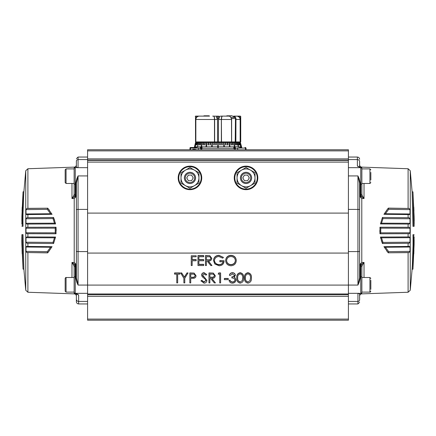 <?xml version="1.0" encoding="UTF-8"?>
<svg xmlns="http://www.w3.org/2000/svg" width="436" height="436" viewBox="0 0 436 436"><rect width="100%" height="100%" fill="white"/><g stroke="black" fill="none" stroke-linecap="round" stroke-linejoin="round"><path stroke-width="0.65" d="M25.997 232.786L25.997 228.208L26.918 227.276L56.031 227.21L56.037 233.767L55.241 232.835L55.241 228.153L56.031 227.227L56.031 233.778L26.918 233.712L56.037 233.767M26.558 214.616L26.918 214.583L25.997 213.967L25.997 209.618L26.918 208.457L27.899 208.364L27.899 168.737L25.746 170.743L25.746 290.245L27.899 292.251L74.213 293.869C75.532 294.038 76.256 294.785 76.376 296.109L76.376 299.249A2.24 2.18 -0 0 0 78.622 301.429L78.622 303.941C77.259 303.81 76.513 303.058 76.376 301.701L76.376 299.249M26.918 243.277L25.997 242.22L25.997 237.702L26.918 236.922L55.546 237.053L53.568 243.522L26.918 243.277L53.568 243.522M26.918 252.531L25.997 251.37L25.997 247.021L26.918 246.411L52.037 246.694L47.671 252.875L26.918 252.531L47.715 252.793L47.322 251.637L50.571 247.245L52.064 246.634M26.552 246.378L26.918 246.411M55.241 232.835L25.997 232.78L26.918 233.712M87.592 285.068L78.06 285.068L76.889 282.43L75.815 278.163L76.376 277.95L76.376 183.038L75.815 182.826L76.889 178.558L78.06 175.926L76.376 183.038M25.746 170.743L23.893 191.791L23.048 191.791L21.893 216.267M22.056 211.024L22.198 207.111M21.947 239.686L21.887 234.655L22.192 234.655L23.048 269.148L21.893 244.672M22.056 249.921L22.198 253.834M21.947 221.254L21.893 216.316L21.855 221.254M21.953 223.968L21.963 220.758L21.855 223.968L22.154 223.968M23.048 191.791L22.192 226.284L21.887 226.284L22.727 226.284M22.154 236.971L21.849 236.971L21.849 239.686M21.8 240.209L21.893 244.623L21.822 240.209M22.727 234.655L21.887 234.655L21.953 236.971M22.983 214.626L23.637 195.775M23.893 191.791C23.075 204.135 22.792 215.635 23.032 226.284M23.032 234.655L23.887 269.148L23.048 269.148M27.899 208.364L47.715 208.201L26.918 208.457M52.064 214.354L50.571 213.744L47.322 209.351L47.715 208.201M49.388 210.207L47.682 208.13L52.053 214.332M53.584 217.51L55.552 223.962L54.478 223.183L53.012 218.572L53.584 217.515L26.918 217.711L53.568 217.471L54.663 220.463M26.918 217.711L25.997 218.768L25.997 223.287L26.754 224.071M55.552 237.026L53.584 243.484L53.012 242.416L54.478 237.811L55.552 237.026M52.053 246.662L48.309 252.133M47.671 208.119L52.037 214.294L26.918 214.583M53.568 217.471L55.546 223.941L26.918 224.066M71.973 183.469L71.973 198.554L74.905 196.2L75.635 196.173L74.213 198.478L71.973 198.554L73.902 195.366L74.905 196.2L75.254 194.756L75.254 184.166A1.123 0.561 180 0 1 74.136 183.605L74.136 194.194L75.254 194.756M76.376 184.45A0.561 0.278 0 0 0 75.815 184.166L75.635 196.173L76.131 196.587L74.213 198.478L74.213 262.51L76.131 264.401L75.635 264.815L74.213 262.51L71.973 262.434L71.973 277.519M75.815 195.426L76.376 195.704L76.131 196.587M76.131 264.401L76.376 265.284L75.815 265.562L75.635 264.815L74.905 264.788L71.973 262.434L73.902 265.622L74.905 264.788L75.254 266.238L74.136 266.799L73.902 265.622M26.918 227.276L56.037 227.221L56.195 230.497M73.902 195.366L74.136 194.194M74.136 266.799L74.136 291.172M27.899 168.737L74.213 167.124C75.532 166.955 76.256 166.209 76.376 164.879L76.376 161.2C76.376 157.914 76.376 157.914 76.376 161.2L76.376 167.348M76.376 293.564L76.376 296.109M74.136 169.822L74.136 183.605M87.592 157.047L78.06 157.047L78.06 167.664L75.254 167.348L75.254 184.166L75.815 184.166L75.815 182.826M76.921 167.348L77.259 167.38M87.592 167.664L76.376 167.669M87.592 175.926L78.06 175.926L78.06 285.068L76.376 277.95M76.507 293.624L76.834 294.115L76.049 293.695L78.622 295.123L77.853 294.284M76.66 294.006L78.622 295.123L78.622 301.429L87.592 301.429M76.485 293.613L78.622 295.123M195.573 177.904A5.608 5.608 0 0 0 189.965 172.296A5.608 5.608 0 0 0 184.363 177.904A5.608 5.608 0 0 0 189.965 183.512A5.608 5.608 0 0 0 195.573 177.904M194.647 177.904A4.676 4.676 0 0 0 189.965 173.228A4.676 4.676 0 0 0 185.289 177.904A4.676 4.676 0 0 0 189.965 182.58A4.676 4.676 0 0 0 194.647 177.904M191.584 175.103L188.347 175.103L186.728 177.904L188.347 180.706L191.584 180.706L193.203 177.904L191.584 175.103M221.265 116.118L222.447 116.118C221.902 116.249 221.592 117.371 221.521 119.486L231.636 119.486L231.636 141.913L231.5 118.483L231.571 141.913L235.364 141.913A0.561 0.398 90 0 0 235.456 141.896M235.827 116.118L233.647 116.118C234.813 116.221 235.582 117.022 235.958 118.527L235.756 118.423A1.123 0.79 -90 0 0 235.238 117.502L232.066 115.867A1.123 0.79 -90 0 0 231.794 115.802L227.042 115.802A1.123 0.79 -90 0 0 226.486 116.118L222.316 116.118C221.75 116.232 221.428 117.349 221.352 119.486L218.501 119.486L219.984 116.347L218.469 116.347L218.469 141.913L217.499 141.913L217.499 119.486L214.648 119.486C214.572 117.36 214.25 116.238 213.684 116.118L212.664 116.118M227.799 116.118L227.309 115.867A1.123 0.79 -90 0 0 227.042 115.802M198.326 147.995A0.561 0.463 90 0 0 198.32 148.077L189.965 148.077A0.561 0.561 0 0 1 190.527 147.515L196.037 147.515L198.326 147.995A5.608 4.638 90 0 0 198.32 148.256L198.32 149.761M189.965 148.077L189.965 149.761M235.593 146.807L235.075 146.937L235.075 147.542L235.767 148.251L235.238 149.052L234.759 148.431L235.195 148.878L235.614 148.235L234.911 147.831L234.917 146.73L241.588 146.807L240.361 142.474L241.037 144.992M234.928 147.597L235.255 147.499L234.922 147.624M246.035 149.761L246.035 148.077L237.68 148.077A0.561 0.463 -90 0 0 237.675 147.995A5.608 4.638 90 0 1 237.68 148.256L235.767 148.256M237.675 147.995L241.729 147.515L241.588 146.807M235.238 147.711L234.911 147.831M234.285 146.807L234.612 148.453L234.257 148.998L234.257 148.458L233.456 148.474L234.225 146.676L234.922 146.807M201.623 149.052L201.132 148.431L201.634 148.84L202.026 148.256L201.661 147.711L201.307 147.831L201.59 146.73L202.299 146.741L201.677 146.937L201.519 147.542L202.195 148.256L201.487 149.025M201.296 148.431L201.775 148.894L202.26 148.327L201.982 147.831L202.26 148.327M200.985 148.256L200.8 148.992L200.647 148.458L199.928 148.474L200.925 146.676L200.8 148.235L202.026 148.256M240.988 144.992L240.361 142.474M240.797 144.992L240.312 142.474M240.699 144.992L240.132 142.474M240.748 146.398L239.735 142.474L240.034 142.474M240.601 146.398L239.735 142.474M239.805 144.992L239.168 142.474L239.587 142.474M239.609 144.992L239.168 142.474M239.053 144.992L238.443 142.474L238.977 142.474M238.819 144.992L238.443 142.474M238.47 146.398L237.56 142.474L238.203 142.474M238.192 146.398L237.282 142.474L237.56 142.474M202.288 146.807L217.722 146.807L217.722 147.515L218.278 147.515L218.278 142.474L219.673 142.474L219.733 144.992L220.294 144.992L220.235 142.474L221.619 142.474L221.733 144.992L222.289 144.992L222.169 142.474L223.532 142.474L223.804 146.398L224.349 146.398L224.077 142.474L225.407 142.474L225.635 144.992L226.164 144.992L225.935 142.474L227.221 142.474L227.51 144.992L228.017 144.992L227.734 142.474L228.971 142.474L229.494 146.398L229.979 146.398L229.456 142.474L230.633 142.474L231.02 144.992L231.478 144.992L231.091 142.474L232.197 142.474L232.633 144.992L233.064 144.992L232.628 142.474L233.658 142.474L234.405 146.398L234.797 146.398L234.056 142.474L234.999 142.474L235.516 144.992L235.876 144.992L235.358 142.474L236.208 142.474L236.764 144.992L237.086 144.992L236.53 142.474L237.282 142.474M202.097 147.853L201.661 147.711M217.722 146.807L217.722 142.474L218.278 142.474M196.037 147.515L194.271 147.515L195.573 142.474L194.963 144.992L195.688 142.474L195.203 144.992L195.966 142.474L196.265 142.474L195.252 146.398L196.413 142.474L196.832 142.474L196.195 144.992L197.023 142.474L197.557 142.474L196.947 144.992L197.797 142.474L198.44 142.474L197.53 146.398L198.718 142.474L199.47 142.474L198.914 144.992L199.236 144.992L199.792 142.474L200.642 142.474L200.124 144.992L200.484 144.992L201.001 142.474L201.944 142.474L201.203 146.398L201.596 146.398L202.342 142.474L203.372 142.474L202.936 144.992L203.367 144.992L203.803 142.474L204.909 142.474L204.522 144.992L204.98 144.992L205.367 142.474L206.544 142.474L206.021 146.398L206.506 146.398L207.029 142.474L208.266 142.474L207.983 144.992L208.49 144.992L208.779 142.474L210.065 142.474L209.836 144.992L210.365 144.992L210.593 142.474L211.923 142.474L211.651 146.398L212.196 146.398L212.468 142.474L213.831 142.474L213.711 144.992L214.267 144.992L214.381 142.474L215.766 142.474L215.706 144.992L216.267 144.992L216.327 142.474L217.722 142.474M198.718 142.474L198.44 142.474M199.236 144.992L199.753 142.474L199.47 142.474M200.484 144.992L200.642 142.474M201.596 146.398L201.944 142.474M203.367 144.992L203.372 142.474M204.98 144.992L204.909 142.474M206.506 146.398L206.19 146.398L206.544 142.474M206.719 142.474L207.029 142.474M208.49 144.992L208.13 144.992L208.266 142.474M208.413 142.474L208.779 142.474M210.365 144.992L209.956 144.992L210.065 142.474M210.185 142.474L210.593 142.474M212.196 146.398L211.743 146.398L211.923 142.474M212.016 142.474L212.468 142.474M214.267 144.992L213.771 144.992L213.831 142.474M213.891 142.474L214.381 142.474M216.267 144.992L215.738 144.992L215.766 142.474M215.798 142.474L216.327 142.474M219.673 142.474L220.235 142.474M221.619 142.474L222.169 142.474M223.532 142.474L224.077 142.474M225.407 142.474L225.935 142.474M227.221 142.474L227.734 142.474M228.971 142.474L229.456 142.474M230.633 142.474L231.091 142.474M232.197 142.474L232.628 142.474M233.658 142.474L234.056 142.474M234.999 142.474L235.358 142.474M236.208 142.474L236.53 142.474M237.68 148.077L237.68 149.761M239.964 147.515L241.729 147.515M198.32 148.077L200.026 148.256M195.066 149.761L195.066 149.199L192.75 149.199L192.75 149.761M195.9 149.199L195.9 149.761M194.271 147.515L191.012 147.515A0.561 0.463 -90 0 0 190.548 148.077L190.548 149.761M197.53 146.398L197.808 146.398M219.733 144.992L220.262 144.992L220.202 142.474M221.733 144.992L222.229 144.992L222.109 142.474M223.804 146.398L224.257 146.398L223.984 142.474M225.635 144.992L226.044 144.992L225.815 142.474M227.51 144.992L227.87 144.992L227.587 142.474M229.494 146.398L229.81 146.398L229.282 142.474M231.02 144.992L230.895 142.474M232.633 144.992L232.404 142.474M234.405 146.398L233.81 142.474M235.516 144.992L235.091 142.474M236.764 144.992L236.247 142.474M200.854 147.346L200.2 148.245L200.903 148.273M200.892 148.327L200.702 147.292M200.2 148.245L200.647 148.235M201.95 146.943L201.59 146.73M201.972 146.877L202.277 146.877M202.059 147.63L201.519 147.542M201.726 149.096L201.356 148.518M201.519 148.518L201.775 148.894L201.519 148.518M234.165 148.327L234.612 148.235M202.195 148.256L234.007 148.327L234.197 147.292L233.767 148.245L234.257 148.235M234.928 146.877L235.582 146.741M235.544 148.333L235.135 149.096M234.704 148.518L235.102 148.894L235.375 148.327M209.476 116.118L199.465 116.118C197.328 116.249 196.124 117.371 195.851 119.486L195.851 141.913L195.579 119.486C195.731 117.867 196.483 116.821 197.83 116.347L196.979 116.783M196.609 117.088L196.26 117.475M195.977 117.911L195.759 118.401M199.072 116.118L195.497 116.118L199.11 116.118L195.53 116.347L195.53 141.913L195.497 116.118M199.426 116.118L199.432 116.118C197.323 116.232 196.118 117.349 195.824 119.486L195.579 119.486M199.917 116.118L199.11 116.118M195.824 141.913L195.824 119.486M217.531 141.913L217.531 116.347L215.433 116.118L219.984 116.347M239.391 117.088L238.17 116.347C239.517 116.815 240.263 117.862 240.421 119.486L240.241 118.401M240.35 116.118L236.89 116.118L240.727 116.347L240.727 141.913L240.47 116.347L236.083 116.118M240.47 141.913L240.176 141.913L240.176 119.486C239.887 117.36 238.688 116.238 236.568 116.118M240.421 141.913L240.176 119.486M240.023 117.911L239.74 117.475M240.176 141.913L240.149 119.486C239.882 117.377 238.677 116.254 236.535 116.118L233.647 116.118M216.016 116.347L217.499 119.486M222.316 116.118L220.567 116.118M223.336 116.118L222.453 116.118C221.87 115.976 221.521 117.099 221.39 119.486L221.521 141.913L218.469 141.913M218.501 141.913L218.501 119.486M221.352 141.913L221.352 119.486M217.499 141.913L214.479 141.913L214.479 119.486C214.408 117.377 214.103 116.254 213.558 116.118L212.741 116.118M214.648 141.913L214.648 119.486M213.662 116.118L214.735 116.118M203.443 116.118L203.934 115.867A1.123 0.79 90 0 1 204.206 115.802A1.123 0.79 90 0 1 204.757 116.118M204.206 115.802L208.958 115.802A1.123 0.79 90 0 1 209.514 116.118M235.958 118.527L235.871 141.913L235.456 141.913L235.522 119.159L235.522 141.913M235.871 141.913L240.149 141.913L240.149 119.486C239.871 117.349 238.666 116.227 236.535 116.118M235.456 118.45L235.206 141.913M221.521 141.913L231.549 141.913M214.605 141.913L214.61 119.486L214.605 141.913M199.465 116.118C197.312 116.112 196.107 117.235 195.851 119.486L195.851 141.913L214.479 141.913M202.353 116.118L200.059 116.118M231.178 118.423L231.5 118.483L231.2 118.527C230.824 117.022 230.055 116.221 228.889 116.118L222.442 116.118M221.395 119.486C221.472 117.42 221.782 116.336 222.333 116.232M235.522 119.159L235.478 118.483L235.778 118.543M250.52 185.676A8.971 8.971 0 0 0 250.52 170.138A8.971 8.971 0 0 0 237.064 177.904A8.971 8.971 0 0 0 250.52 185.676L246.035 188.265L237.064 183.082L237.064 172.727L246.035 167.549L255.006 172.727L255.006 183.082L250.52 185.676M257.245 177.904A11.211 11.211 0 0 0 246.035 166.694A11.211 11.211 0 0 0 234.819 177.904A11.211 11.211 0 0 0 246.035 189.12A11.211 11.211 0 0 0 257.245 177.904M370.834 280.288L370.834 289.33M361.864 279.656L361.864 292.098L369.941 292.098L369.941 277.519L370.834 278.419M410.004 228.202L410.004 232.78L409.082 233.712L379.969 233.778L379.963 227.227L380.759 228.153L380.759 232.835L379.969 233.767L379.969 227.21L409.082 227.276L379.963 227.227M409.442 246.378L409.082 246.411L410.004 247.021L410.004 251.37L409.082 252.531L408.101 252.624L408.101 292.251L410.254 290.245L410.254 170.743L408.101 168.737L361.787 167.124C360.468 166.955 359.744 166.209 359.624 164.879L359.624 161.745A2.24 2.18 180 0 0 357.378 159.565L357.378 157.047C358.741 157.183 359.487 157.93 359.624 159.293M409.082 217.711L410.004 218.768L410.004 223.287L409.082 224.066L380.454 223.941L382.432 217.471L409.082 217.711L382.432 217.471M409.082 208.457L410.004 209.618L410.004 213.967L409.082 214.583L383.963 214.294L388.329 208.119L409.082 208.457L388.285 208.201L388.678 209.351L385.429 213.744L383.936 214.354M409.448 214.616L409.082 214.583M380.759 228.153L410.004 228.208L409.082 227.276M348.408 175.926L357.94 175.926L359.111 178.558L360.185 182.826L359.624 183.038L359.624 277.95L360.185 278.163L359.111 282.43L357.94 285.068L359.624 277.95M410.254 290.245L412.107 269.197L412.952 269.197L414.107 244.721M413.944 249.97L413.802 253.877M414.053 221.303L414.113 226.333L413.808 226.333L412.952 191.84L414.107 216.316M413.944 211.068L413.802 207.16M414.053 239.735L414.107 244.672L414.146 239.735M414.047 237.02L414.037 240.231L414.146 237.02L413.846 237.02M412.952 269.197L413.808 234.704L414.113 234.704L413.274 234.704M413.846 224.017L414.151 224.017L414.151 221.303M414.2 220.785L414.107 216.365L414.178 220.785M413.274 226.333L414.113 226.333L414.047 224.017M413.017 246.367L412.363 265.213M412.107 269.197C412.925 256.853 413.208 245.354 412.968 234.704M412.968 226.333L412.113 191.84L412.952 191.84M408.101 252.624L388.285 252.793L409.082 252.531M383.936 246.634L385.429 247.245L388.678 251.637L388.285 252.793M386.612 250.782L388.318 252.858L383.947 246.662M382.416 243.484L380.448 237.026L381.522 237.811L382.988 242.416L382.416 243.473L409.082 243.277L382.432 243.522L381.337 240.525M409.082 243.277L410.004 242.22L410.004 237.702L409.246 236.917M380.448 223.962L382.416 217.51L382.988 218.572L381.522 223.183L380.448 223.962M383.947 214.332L387.691 208.855M388.329 252.875L383.963 246.694L409.082 246.411M382.432 243.522L380.454 237.053L409.082 236.922M364.027 277.519L364.027 262.434L361.095 264.788L360.365 264.815L361.787 262.51L364.027 262.434L362.098 265.622L361.095 264.788L360.746 266.238L360.746 276.822A1.123 0.561 0 0 1 361.864 277.383L361.864 266.799L360.746 266.238M359.624 276.544A0.561 0.278 180 0 0 360.185 276.822L360.365 264.815L359.869 264.401L361.787 262.51L361.787 198.478L359.869 196.587L360.365 196.173L361.787 198.478L364.027 198.554L364.027 183.469M360.185 265.562L359.624 265.284L359.869 264.401M359.869 196.587L359.624 195.704L360.185 195.426L360.365 196.173L361.095 196.2L364.027 198.554L362.098 195.366L361.095 196.2L360.746 194.756L361.864 194.194L362.098 195.366M362.098 265.622L361.864 266.799M361.864 181.338L361.864 168.895L369.941 168.895L369.941 183.469L361.864 183.469L361.864 194.194L361.864 169.822M348.408 303.941L357.94 303.941L357.94 301.429A1.684 1.635 -0 0 0 359.624 299.794C359.624 303.075 359.624 303.075 359.624 299.794L359.624 293.641M359.624 167.424L359.624 164.879M361.864 291.172L361.864 277.383M348.408 301.429L357.94 301.429L357.94 293.33L360.746 293.641L360.746 276.822L360.185 276.822L360.185 278.163M359.079 293.641L358.741 293.608M348.408 293.33L359.624 293.319M348.408 285.068L357.94 285.068L357.94 175.926L359.624 183.038M359.493 167.37L359.166 166.874L359.951 167.293L357.378 165.871L358.147 166.705M357.378 165.871L359.34 166.988L357.378 165.871L357.378 159.565L348.408 159.565M65.166 280.288L65.166 278.419C65.634 277.558 65.929 277.258 66.059 277.519L66.059 292.098L65.166 291.199L65.166 280.288M65.166 289.33L65.166 291.199M65.166 282.054L65.166 288.572M66.059 292.098L74.136 292.098L74.136 279.656M201.181 177.904A11.211 11.211 0 0 0 189.965 166.694A11.211 11.211 0 0 0 178.755 177.904A11.211 11.211 0 0 0 189.965 189.12A11.211 11.211 0 0 0 201.181 177.904M236.792 277.819C236.492 275.045 237.62 273.334 240.165 272.68C242.738 273.317 243.898 275.034 243.648 277.819L243.648 278.032C243.898 280.817 242.738 282.528 240.165 283.166C237.625 282.512 236.497 280.8 236.792 278.032L236.792 277.819M224.371 278.446L228.251 278.446L228.251 279.656L224.371 279.656L224.371 278.446M219.711 282.702L219.711 274.14L218.158 274.14L218.752 272.931L220.616 272.931L220.616 282.915L219.711 282.915L219.711 274.14M200.952 281.029L201.808 280.533L204.021 282.163L205.999 280.506L205.634 279.547L202.162 276.658L201.601 275.171C201.759 273.743 202.587 272.98 204.086 272.887L206.773 274.544L205.956 275.143L203.983 273.89L202.506 275.127L203.171 276.391L204.528 277.367L206.904 280.517C206.697 282.157 205.738 283.04 204.021 283.166L200.952 280.817L201.808 280.321L204.021 281.95L205.999 280.293M201.601 275.171L201.601 274.958C201.759 273.53 202.587 272.773 204.086 272.68L206.773 274.544M202.506 274.92L206.904 280.517M190.734 278.402L190.734 282.915L189.824 282.915L189.824 272.931L194.102 273.078L196.037 275.759C195.998 277.067 195.328 277.896 194.02 278.244L190.734 278.402L190.734 282.702M183.872 282.702L183.872 278.266L180.64 272.931L181.676 272.931L184.33 277.127L186.979 272.931L188.014 272.931L184.782 278.266L184.782 282.702M176.76 282.702L176.76 274.14L174.558 274.14L174.558 272.931L179.861 272.931L179.861 274.14L177.665 274.14L177.665 282.702M214.408 260.396C214.79 263.044 216.387 264.434 219.194 264.576C221.341 264.543 222.676 263.54 223.205 261.567M219.194 264.783C221.341 264.75 222.676 263.747 223.205 261.774L219.842 261.774L219.842 260.565L224.109 260.772C223.973 263.9 222.305 265.573 219.112 265.786L214.741 263.938L213.504 260.434C213.82 257.245 215.629 255.534 218.932 255.3L223.466 257.431L222.687 258.145L218.899 256.515C216.234 256.706 214.735 258.068 214.408 260.608C214.79 263.251 216.387 264.647 219.194 264.783L219.194 264.576M87.592 253.082L87.592 294.714L348.408 294.714L348.408 213.095L87.592 213.095L87.592 253.082L348.408 253.082M192.156 260.772L192.156 265.535L191.251 265.535L191.251 255.763L196.167 255.763L196.167 256.766L192.156 256.766L192.156 259.562L196.167 259.562L196.167 260.772L192.156 260.772L192.156 265.328M191.251 255.763L196.167 255.763M198.881 256.766L198.881 259.562L203.672 259.562L203.672 260.772L198.881 260.772L198.881 264.325L203.672 264.325L203.672 265.535L197.977 265.535L197.977 255.55L203.672 255.55L203.672 256.766L198.881 256.766L198.881 259.769L203.672 259.769M211.951 265.535L210.828 265.535L207.122 261.022L206.386 261.022L206.386 265.535L205.481 265.535L205.481 255.55L209.787 255.687L211.82 258.374C211.52 260.27 210.326 261.153 208.245 261.022L211.951 265.535L208.413 261.022M206.386 261.022L206.386 265.328M230.906 255.3C234.187 255.556 235.98 257.267 236.274 260.434L236.274 260.646C235.985 263.785 234.225 265.497 230.987 265.786C227.745 265.519 225.973 263.818 225.663 260.69L225.663 260.483C225.935 257.344 227.685 255.616 230.906 255.3L230.906 255.512C234.187 255.763 235.98 257.474 236.274 260.646M215.444 282.915L214.321 282.915L210.615 278.402L209.88 278.402L209.88 282.915L208.975 282.915L208.975 272.931L213.28 273.061L215.313 275.754C215.013 277.645 213.82 278.528 211.738 278.402L215.444 282.915L211.907 278.402M209.88 278.402L209.88 282.702M229.031 280.283L229.935 280.283L230.726 281.634L232.41 282.163C233.887 282.147 234.742 281.454 234.982 280.092C234.606 278.609 233.571 277.923 231.876 278.026L231.876 277.024C233.233 277.105 234.094 276.571 234.464 275.421L232.432 273.89L230.322 275.394L229.418 275.187C229.794 273.628 230.797 272.794 232.421 272.68C234.137 272.762 235.118 273.612 235.369 275.22L234.192 277.438L235.282 278.064L235.887 280.01C235.642 281.994 234.475 283.046 232.393 283.166C230.508 283.062 229.385 282.103 229.031 280.283L229.935 280.07L230.726 281.422L232.41 281.95C233.887 281.939 234.742 281.247 234.982 279.885M234.192 277.231L235.282 278.064M231.876 277.024L231.876 276.816C233.233 276.893 234.094 276.359 234.464 275.214M244.552 277.819C244.258 275.045 245.381 273.334 247.926 272.68C250.504 273.317 251.665 275.034 251.414 277.819L251.414 278.032C251.665 280.817 250.504 282.528 247.926 283.166C245.386 282.512 244.264 280.8 244.552 278.032L244.552 277.819M348.408 213.095L348.408 160.41L87.592 160.41L87.592 213.095M201.743 177.904A11.772 11.772 0 0 1 189.965 189.676A11.772 11.772 0 0 1 178.193 177.904A11.772 11.772 0 0 1 189.965 166.132A11.772 11.772 0 0 1 201.743 177.904M257.807 177.904A11.772 11.772 0 0 1 246.035 189.676A11.772 11.772 0 0 1 234.257 177.904A11.772 11.772 0 0 1 246.035 166.132A11.772 11.772 0 0 1 257.807 177.904M348.408 294.714L348.408 296.344L87.592 296.344L87.592 294.714M87.592 296.344L87.592 320.198L348.408 320.198L348.408 296.344M87.592 150.883L87.592 149.761L348.408 149.761L348.408 150.883L87.592 150.883L87.592 158.878L348.408 158.878L348.408 150.883M87.592 160.41L87.592 158.878M348.408 158.878L348.408 160.41M192.156 256.766L192.156 259.769L196.167 259.769M198.881 260.772L198.881 264.532L203.672 264.532M197.977 255.763L203.672 255.763M205.481 255.763L209.787 255.687M209.787 255.894L211.82 258.374M206.386 260.02L208.234 260.036C209.711 260.21 210.604 259.66 210.915 258.374C210.599 257.12 209.721 256.581 208.277 256.766L206.386 256.766L206.386 260.02M206.386 256.766L206.386 259.812L208.234 259.829C209.711 260.003 210.604 259.447 210.915 258.166M219.842 260.772L224.109 260.772M213.504 260.646C213.82 257.458 215.629 255.747 218.932 255.512L218.932 255.3M218.932 255.512L223.466 257.431M225.663 260.69C225.935 257.556 227.685 255.828 230.906 255.512M226.573 260.69C226.845 263.219 228.306 264.587 230.949 264.783C233.631 264.598 235.108 263.213 235.369 260.641C235.091 258.096 233.62 256.717 230.949 256.515C228.29 256.744 226.829 258.134 226.573 260.69M226.573 260.477C226.845 263.012 228.306 264.38 230.949 264.576L230.949 264.783M230.949 264.576C233.631 264.385 235.108 263.006 235.369 260.434M174.558 273.138L179.861 273.138M177.665 274.14L177.665 282.915L176.76 282.915L176.76 274.14M180.64 273.138L181.676 272.931M181.676 273.138L184.33 277.127M184.33 277.34L186.979 272.931M186.979 273.138L188.014 273.138M184.782 278.266L184.782 282.915L183.872 282.915L183.872 278.266M189.824 273.138L194.102 273.078M194.102 273.285L196.037 275.759M190.734 277.4L192.499 277.421C193.955 277.596 194.832 277.045 195.132 275.765C194.848 274.511 193.993 273.971 192.576 274.14L190.734 274.14L190.734 277.4M190.734 274.14L190.734 277.192L192.499 277.421M192.499 277.214C193.955 277.383 194.832 276.833 195.132 275.557M208.975 273.138L213.28 273.061M213.28 273.274L215.313 275.754M209.88 277.4L211.727 277.416C213.204 277.59 214.098 277.034 214.408 275.748C214.092 274.495 213.215 273.961 211.771 274.14L209.88 274.14L209.88 277.4M209.88 274.14L209.88 277.192L211.727 277.203C213.204 277.378 214.098 276.827 214.408 275.541M218.158 274.14L218.752 272.931M218.752 273.138L220.616 273.138M224.371 278.653L228.251 278.653M229.418 275.394C229.794 273.835 230.797 273.001 232.421 272.887L232.421 272.68M232.421 272.887C234.137 272.974 235.118 273.819 235.369 275.427M235.282 278.272L235.887 280.01M236.792 278.032C236.492 275.252 237.62 273.541 240.165 272.887L240.165 272.68M240.165 272.887C242.738 273.53 243.898 275.241 243.648 278.032M240.198 282.163L242.362 280.484L242.743 278.026C242.972 275.868 242.127 274.489 240.198 273.89C238.252 274.484 237.418 275.857 237.696 278.026C237.418 280.19 238.252 281.569 240.198 282.163L242.362 280.484M242.362 280.277L242.743 277.819M237.696 277.819C237.418 279.983 238.252 281.362 240.198 281.95M244.552 278.032C244.258 275.252 245.381 273.541 247.926 272.887L247.926 272.68M247.926 272.887C250.504 273.53 251.665 275.241 251.414 278.032M247.959 282.163L250.122 280.484L250.504 278.026C250.738 275.868 249.888 274.489 247.959 273.89C246.013 274.484 245.179 275.857 245.463 278.026C245.179 280.19 246.013 281.569 247.959 282.163L250.122 280.484M250.122 280.277L250.504 277.819M245.463 277.819C245.179 279.983 246.013 281.362 247.959 281.95M251.637 177.904A5.608 5.608 0 0 0 246.035 172.296A5.608 5.608 0 0 0 240.427 177.904A5.608 5.608 0 0 0 246.035 183.512A5.608 5.608 0 0 0 251.637 177.904M250.711 177.904A4.676 4.676 0 0 0 246.035 173.228A4.676 4.676 0 0 0 241.353 177.904A4.676 4.676 0 0 0 246.035 182.58A4.676 4.676 0 0 0 250.711 177.904M247.653 175.103L244.416 175.103L242.798 177.904L244.416 180.706L247.653 180.706L249.272 177.904L247.653 175.103M65.166 180.7L65.166 169.789L66.059 168.895L66.059 183.469L65.166 182.575L65.166 180.7M74.136 181.338L74.136 168.895L66.059 168.895M228.148 142.474L228.148 141.913M207.852 142.474L207.852 141.913M194.451 185.676A8.971 8.971 0 0 0 194.451 170.138A8.971 8.971 0 0 0 180.995 177.904A8.971 8.971 0 0 0 194.451 185.676L189.965 188.265L180.995 183.082L180.995 172.727L189.965 167.549L198.936 172.727L198.936 183.082L194.451 185.676M370.834 172.416L370.834 179.948M27.899 252.624L27.899 292.251M27.899 243.337L27.899 246.476M27.899 233.729L27.899 236.95M74.136 277.383A1.123 0.561 0 0 1 75.254 276.822L75.254 293.641L74.136 292.523M76.055 293.695L75.815 293.33L87.592 293.33M87.592 251.583L78.06 251.583A1.684 0.398 180 0 1 76.376 251.191M25.997 213.967L50.571 213.744M25.997 223.287L54.478 223.183M25.997 242.22L53.012 242.416M25.997 251.37L47.322 251.637M25.746 230.497C21.473 230.497 21.473 230.497 25.746 230.497M25.997 237.702L54.478 237.811M25.997 228.208L55.241 228.153M25.997 218.768L53.012 218.572M25.997 209.618L47.322 209.351M25.997 247.021L50.571 247.245M27.899 224.039L27.899 227.265M27.899 214.512L27.899 217.657M74.213 167.124L74.213 168.056M75.815 265.562L75.815 276.822L75.254 276.822L75.254 266.238M75.815 278.163L75.815 276.822A0.561 0.278 180 0 0 76.376 276.544M74.213 292.932L74.213 293.869M87.592 159.565L78.06 159.565A1.684 1.635 180 0 0 76.376 161.2M87.592 209.405L78.06 209.405A1.684 0.398 180 0 0 76.376 209.798M231.538 118.554L235.484 118.554M230.835 117.502L235.238 117.502M227.309 115.867L232.066 115.867M235.614 148.256L234.612 148.256M218.278 146.807L234.181 146.807M200.936 146.807L201.568 146.807M194.412 146.807L200.838 146.807M244.988 147.515A0.561 0.463 90 0 1 245.452 148.077L245.452 149.761M195.65 116.118L195.274 116.347M218.283 116.118L217.717 116.118M235.533 119.486L240.149 119.486M195.851 119.486L214.61 119.486C214.577 117.453 214.229 116.336 213.558 116.118M213.667 116.232C214.218 116.341 214.528 117.426 214.605 119.486M231.532 118.521L231.571 119.486M408.101 208.364L408.101 168.737M408.101 217.657L408.101 214.512M408.101 227.265L408.101 224.039M361.864 183.605A1.123 0.561 180 0 1 360.746 184.166L360.746 167.348L361.864 168.47M359.945 167.293L360.185 167.664L348.408 167.664M348.408 209.405L357.94 209.405A1.684 0.398 0 0 1 359.624 209.798M410.004 247.021L385.429 247.245M410.004 237.702L381.522 237.811M410.004 218.768L382.988 218.572M410.004 209.618L388.678 209.351M410.254 230.497C414.527 230.497 414.527 230.497 410.254 230.497M410.004 223.287L381.522 223.183M410.004 232.78L380.759 232.835M379.805 230.497L379.969 233.767L409.082 233.712M410.004 242.22L382.988 242.416M410.004 251.37L388.678 251.637M410.004 213.967L385.429 213.744M408.101 236.95L408.101 233.729M408.101 246.476L408.101 243.337M408.101 292.251L361.787 293.869L361.787 292.932M360.185 195.426L360.185 184.166L360.746 184.166L360.746 194.756M360.185 182.826L360.185 184.166A0.561 0.278 -0 0 0 359.624 184.45M361.787 168.056L361.787 167.124M348.408 251.583L357.94 251.583A1.684 0.398 0 0 0 359.624 251.191M348.408 285.09L87.592 285.09M348.408 162.094L87.592 162.094M348.408 293.968L87.592 293.968M87.592 319.081L348.408 319.081M87.592 160.116L348.408 160.116M75.815 293.641L75.254 293.641M55.552 223.962L55.247 222.567M25.746 290.245L23.887 269.148M78.06 157.047L76.376 158.731M75.254 167.348L74.136 168.47M87.592 303.941L78.622 303.941M234.759 147.864L235.086 147.739M246.035 148.077L245.473 147.515M361.864 277.519L369.941 277.519M369.941 292.098C370.071 292.354 370.366 292.055 370.834 291.199M360.185 167.348L360.746 167.348M380.448 237.026L380.753 238.427M410.254 170.743L412.113 191.84M361.787 293.869C360.468 294.038 359.744 294.785 359.624 296.109M357.94 303.941L359.624 302.257M360.746 293.641L361.864 292.523M348.408 157.047L357.378 157.047M74.136 277.519L66.059 277.519M74.136 183.469L66.059 183.469M369.941 168.895L370.834 169.789M369.941 183.469L370.834 182.575"/></g></svg>
